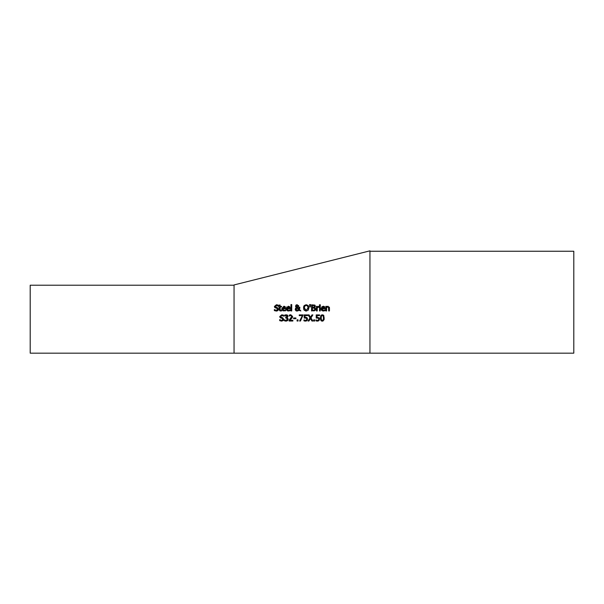 <?xml version="1.0" encoding="UTF-8"?>
<svg xmlns="http://www.w3.org/2000/svg" width="604" height="604" viewBox="0 0 604 604"><rect width="100%" height="100%" fill="white"/><g stroke="black" fill="none" stroke-linecap="round" stroke-linejoin="round"><path stroke-width="0.91" d="M316.707 321.056L315.952 320.799L315.952 319.931L317.568 320.437L318.451 320.067L318.769 319.071L318.421 318.187L316.209 318.051L316.209 314.903L319.561 314.903L319.561 315.62L316.994 315.62L316.994 317.251L319.403 318.112M316.337 318.029L318.421 318.187L318.761 319.244M319.267 320.279L317.5 321.147M318.972 317.598L319.599 319.078L318.459 320.966M316.209 314.903L319.561 314.903L319.561 315.62M316.994 315.62L316.994 317.251L317.553 317.213M318.451 320.067L318.769 319.071M315.952 319.931L317.568 320.437M317.553 321.147L315.952 320.799M281.932 309.709L281.774 308.682L283.895 306.228L285.216 306.741L285.73 308.735L282.551 308.735L284.069 310.381L285.647 309.822L285.647 310.667L283.049 310.879L281.977 309.844L281.774 308.682L284.341 306.266M285.012 310.177L285.647 309.822M282.551 308.735L282.8 309.754M282.951 309.95L283.457 310.282M284.711 307.225L282.929 307.225L282.551 308.146L284.975 308.146L284.711 307.225L283.85 306.862L282.929 307.225L282.551 308.146L284.975 308.146L284.711 307.225L283.85 306.862M285.647 310.667L284.945 310.924M286.349 309.701L286.787 306.892M288.319 306.228L289.648 306.741L290.154 308.735L286.976 308.735L288.493 310.381L290.071 309.822L290.071 310.667L287.474 310.879L286.409 309.844L286.198 308.682L288.319 306.228L290.003 307.315M290.071 310.667L288.508 311.052M289.437 310.177L290.071 309.822M286.976 308.735L287.202 309.709M287.376 309.95L287.882 310.282M289.142 307.225L287.353 307.225L286.976 308.146L289.399 308.146L289.142 307.225L288.274 306.862L287.353 307.225L286.976 308.146L289.399 308.146L289.142 307.225L288.274 306.862M277.289 310.909L276.526 311.052M277.636 309.55L276.904 308.395L274.79 307.579L274.39 306.47L276.451 304.726L278.263 305.118L278.263 306.092L276.504 305.428L275.235 306.387L276.036 307.338L277.289 307.663L278.489 309.452M278.331 309.98L276.292 311.06M277.968 307.995L278.482 308.923M276.979 307.572L275.235 306.387M278.21 306.092L275.885 305.526M276.353 311.06L274.344 310.584L274.344 309.558L276.292 310.35L277.659 309.331L276.904 308.395L274.79 307.579L274.39 306.47M278.504 309.203L277.946 310.501M274.344 310.584L274.405 309.558M291.724 304.559L291.724 310.947L290.954 310.947L290.954 304.559L291.724 304.559L290.954 304.559L290.954 310.947M279.425 310.267L279.32 306.998L278.799 306.998L279.32 305.043L280.097 305.043L280.097 306.356L281.517 306.356L281.517 306.998L280.097 306.998L280.203 310.079L281.517 310.214L281.517 310.909L279.803 310.788M280.097 309.188L280.203 310.079L281.517 310.214M281.517 310.909L280.664 311.037L279.32 309.542L279.32 306.998M280.097 306.356L281.517 306.356M278.799 306.998L279.32 305.043L280.097 305.043M304.227 305.533L306.19 304.703L308.168 305.533L308.901 307.889L308.168 310.245L306.19 311.075L304.22 310.245L303.495 307.889L304.227 305.533L306.19 304.703L308.168 305.533L308.682 306.454M306.19 311.075L305.669 311.037M303.623 306.757L303.91 306.002M303.895 309.761L303.714 309.331M307.549 306.039L306.198 305.405L304.839 306.039L304.341 307.889L306.198 310.373L308.048 307.889L307.549 306.039L306.198 305.405L304.839 306.039M308.048 307.889L308.002 307.187M304.341 307.889L305.473 310.229M305.76 310.328L306.198 310.373M307.851 309.195L308.032 308.372M297.727 306.704L297.878 306.054L297.1 305.216L296.315 306.085L297.115 307.202L297.878 306.054L297.1 305.216L296.315 306.085L297.115 307.202L297.878 306.054M296.934 310.358L298.618 309.709L296.73 307.776L296.156 309.656M296.73 307.776L296.3 308.206L296.73 307.776M296.051 309.044L297.334 310.411L298.618 309.709M299.72 308.516L299.395 309.437L300.86 310.947L298.791 310.29M295.628 306.726L295.937 305.148L297.13 304.703L298.678 305.971L297.5 307.496L298.942 308.984L299.025 307.209L299.826 307.209L299.758 308.334M298.61 305.564L298.444 306.802L297.5 307.496L298.942 308.984L299.01 308.251M295.296 309.875L295.567 308.146L296.337 307.481L295.515 306.122L296.39 304.854M298.346 310.698L296.881 311.068M296.3 310.932L295.711 310.539M297.13 304.703L298.678 305.971M298.972 310.071L297.115 311.075L295.205 309.271L296.337 307.481M298.942 308.984L299.025 307.209L299.826 307.209M299.826 307.61L299.395 309.437L300.86 310.947M310.516 304.559L310.335 306.938L309.784 306.938L309.603 304.559L310.516 304.559L309.603 304.559L309.784 306.938M314.571 307.549L315.711 309.067L315.077 310.456L311.566 310.947L311.566 304.831L314.79 305.08L315.424 306.213L314.571 307.549L315.416 308.093M311.566 310.947L311.566 304.831L314.978 305.194M314.322 310.841L313.68 310.939M315.333 310.199L315.711 309.067M314.495 308.229L312.381 307.995L312.381 310.252L314.427 309.995L314.865 309.105L314.186 308.078M312.381 307.315L314.239 307.111L314.269 305.684L312.381 305.526L312.381 307.315L314.239 307.111L314.269 305.684L313.159 305.526M314.239 307.111L314.269 305.684M312.381 307.995L312.381 310.252L314.427 309.995M314.865 309.105L314.367 308.153L313.302 307.995M315.424 306.213L314.571 307.519M318.852 307.187L317.236 307.693L317.236 310.947L316.458 310.947L316.458 306.356L317.236 306.356L317.236 307.043L318.897 306.387L318.897 307.187L318.127 307.187M318.361 306.379L317.236 307.043M317.236 307.693L317.236 310.947M316.458 306.356L317.236 306.356M319.508 306.356L320.279 306.356L320.279 310.947L319.508 310.947L319.508 306.356L320.279 306.356L320.279 310.947M320.339 304.793L320.339 305.594L319.463 305.594L319.463 304.793L320.339 304.793L319.463 304.793L319.463 305.594M321.69 310.426L321.101 308.682L323.223 306.228L324.552 306.741L325.058 308.735L321.879 308.735L322.03 309.565L323.397 310.381L324.975 309.822L324.975 310.667L322.4 310.886L321.328 309.882L321.101 308.682L322.151 306.507M321.879 308.735L323.397 310.381L324.975 309.822L324.975 310.667L323.412 311.052M324.318 306.538L323.472 306.243M324.046 307.225L322.257 307.225L321.879 308.146L324.303 308.146L324.046 307.225L323.178 306.862L322.257 307.225L321.879 308.146L324.303 308.146L324.046 307.225L323.178 306.862L324.046 307.225L324.303 308.146M323.397 310.381L324.34 310.177M325.058 308.312L325.058 308.735M283.51 320.331L281.698 321.124L279.697 320.649L279.697 319.629L280.664 320.218M279.697 319.629L281.645 320.422L283.004 319.403L282.249 318.467L280.135 317.644L279.735 316.541L281.864 314.79M280.875 320.294L281.645 320.422M282.966 319.69L282.249 318.467L283.004 319.403M281.147 318.187L280.135 317.644L279.735 316.541L281.796 314.79L283.616 315.19L283.616 316.164L281.849 315.499L280.588 316.458L281.381 317.41L282.634 317.734L283.835 319.501M280.588 316.458L283.85 319.274L283.299 320.573M283.555 316.164L281.849 315.499M283.616 315.19L283.616 316.164M328.674 308.334L328.523 307.308L327.806 306.96L326.613 307.519L326.613 310.947L325.843 310.947L325.843 306.356L326.613 306.356L326.613 306.87L328.01 306.228L329.444 307.972L329.444 310.947L328.674 310.947L328.523 307.308L327.293 307.081M329.331 307.149L329.422 307.564M326.613 307.519L326.613 310.947M325.843 306.356L326.613 306.356M328.523 307.308L327.806 306.96M329.444 307.972L329.444 310.947M290.033 314.865L290.788 314.775L292.615 316.451L292.298 317.674L289.86 320.309L292.864 320.309L292.864 321.018L289.097 321.018L289.097 320.15L291.777 316.496L290.728 315.484L289.225 316.013L289.49 315.031M289.86 320.309L292.864 320.309L292.864 321.018M289.263 319.992L289.867 319.41M292.615 316.519L291.475 318.723M291.475 315.726L291.777 316.496L290.728 315.484L289.271 316.013M289.225 315.137L290.788 314.775M286.923 317.062L286.9 315.673L284.627 316.02L284.726 315.099M285.231 321.041L284.454 320.769L284.454 319.901L286.077 320.437L287.006 320.097L286.976 318.255L285.707 318.036L285.707 317.357L287.225 316.337L286.153 315.484L284.673 316.02M287.225 316.337L286.9 315.673L287.225 316.337M285.707 317.357L286.613 317.243M286.976 318.255L286.054 318.036L286.976 318.255L287.338 319.146L286.976 318.255M287.323 319.403L286.077 320.437M284.454 319.901L285.231 320.271M287.889 320.248L286.07 321.147M285.382 314.88L287.512 315.122L288.055 316.247L286.923 317.674L287.746 318.074L288.168 319.282M284.627 315.152L286.243 314.775M286.923 317.621L288.176 319.206L287.632 320.581L286.13 321.147L284.454 320.769M286.221 314.775L287.512 315.122L288.055 316.247M297.07 319.848L298.051 319.848L298.051 321.018L297.07 321.018L297.07 319.848L298.051 319.848L298.051 321.018M293.612 317.968L295.922 317.968L295.922 318.716L293.612 318.716L293.612 317.968L295.922 317.968L295.922 318.716M307.247 320.286L306.439 320.966M304.688 321.056L303.94 320.799L303.94 319.931L305.556 320.437L306.432 320.067L306.749 319.071L306.402 318.187L304.19 318.051L304.19 314.903L307.549 314.903L307.549 315.62L304.975 315.62L304.975 317.251L306.953 317.598L307.579 319.078L307.043 320.543L305.481 321.147M305.541 321.147L303.94 320.799M303.94 319.931L305.556 320.437M306.741 319.206L306.402 318.187L304.19 318.051M306.432 320.067L306.749 319.071M304.975 315.62L304.975 317.251L305.533 317.213M304.19 314.903L307.549 314.903L307.549 315.62M299.244 314.903L303.125 314.903L300.475 321.018L299.607 321.018L302.4 315.62L299.244 315.62L299.244 314.903L303.125 314.903L300.475 321.018M313.672 319.848L314.654 319.848L314.654 321.018L313.672 321.018L313.672 319.848L314.654 319.848L314.654 321.018M311.989 314.903L312.864 314.903L310.947 317.915L312.864 321.018L311.928 321.018L310.448 318.58L308.931 321.018L308.048 321.018L309.995 317.953L308.108 314.903L309.044 314.903L310.501 317.296L311.989 314.903L312.864 314.903L310.947 317.915M309.995 317.953L308.108 314.903L309.044 314.903M311.928 321.018L310.448 318.58L308.931 321.018M321.32 315.054L323.042 314.903L323.812 315.567L324.144 319.486M324.106 319.637L322.944 321.056M324.288 317.961L322.332 321.147L321.713 321.056M321.524 320.981L321.003 320.581M322.332 321.147L320.792 320.263L320.377 317.961L320.852 315.545L322.332 314.775M323.457 317.961L323.231 316.088L322.332 315.454L321.419 316.103L321.207 317.961L321.419 319.81L322.332 320.467L323.238 319.826L323.45 318.391M322.332 315.454L323.231 316.088L322.332 315.454L321.539 315.877M321.419 319.81L322.106 320.445M369.95 250.834L234.05 284.945L234.05 353.166L369.95 353.166L369.95 250.834L369.95 251.241L573.8 251.241L573.8 353.166L369.95 353.166M369.95 277.53L369.95 251.241M234.05 285.216L30.2 285.216L30.2 353.166L234.05 353.166"/></g></svg>
